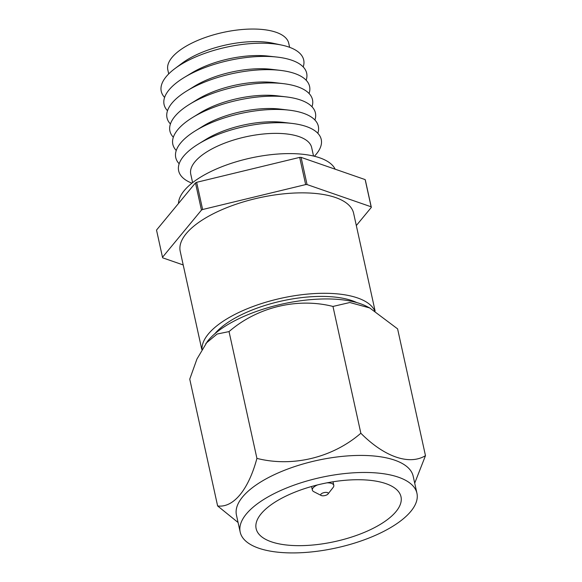 <?xml version="1.0" encoding="UTF-8"?>
<svg xmlns="http://www.w3.org/2000/svg" width="582" height="582" viewBox="0 0 582 582"><rect width="100%" height="100%" fill="white"/><g stroke="black" fill="none" stroke-linecap="round" stroke-linejoin="round"><path stroke-width="0.87" d="M201.983 349.113A88.762 35.378 -12.4 0 1 208.305 334.053A88.762 35.378 -12.4 0 1 298.086 295.198A88.762 35.378 -12.4 0 1 374.706 310.759M201.787 349.44L180.224 251.38A88.762 35.378 -12.4 0 1 186.225 233.622A88.762 35.378 -12.4 0 1 279.767 194.272A88.762 35.378 -12.4 0 1 353.616 213.259L375.106 311.006M178.485 203.474A80.585 32.119 -12.4 0 1 184.225 190.605A80.585 32.119 -12.4 0 1 265.392 155.379A80.585 32.119 -12.4 0 1 335.174 169.195M192.613 182.632L190.758 174.178A61.903 24.67 -12.4 0 1 194.941 161.796A61.903 24.67 -12.4 0 1 260.176 134.355A61.903 24.67 -12.4 0 1 311.676 147.595L313.531 156.049M191.929 183.17A72.997 29.093 -12.4 0 1 183.592 156.216A72.997 29.093 -12.4 0 1 198.317 144.074A72.997 29.093 -12.4 0 1 292.186 123.442A72.997 29.093 -12.4 0 1 316.317 154.077A72.997 29.093 -12.4 0 1 314.375 156.252M179.169 163.76A72.997 29.093 -12.4 0 1 180.675 142.961A72.997 29.093 -12.4 0 1 195.399 130.819A72.997 29.093 -12.4 0 1 289.269 110.18A72.997 29.093 -12.4 0 1 317.823 133.278M176.251 150.498A72.997 29.093 -12.4 0 1 177.757 129.699A72.997 29.093 -12.4 0 1 192.489 117.557A72.997 29.093 -12.4 0 1 286.351 96.918A72.997 29.093 -12.4 0 1 314.906 120.016M173.341 137.243A72.997 29.093 -12.4 0 1 174.847 116.436A72.997 29.093 -12.4 0 1 189.572 104.294A72.997 29.093 -12.4 0 1 283.441 83.663A72.997 29.093 -12.4 0 1 311.988 106.753M170.424 123.981A72.997 29.093 -12.4 0 1 171.93 103.181A72.997 29.093 -12.4 0 1 186.655 91.039A72.997 29.093 -12.4 0 1 280.524 70.4A72.997 29.093 -12.4 0 1 309.078 93.498M167.507 110.725A72.997 29.093 -12.4 0 1 169.013 89.919A72.997 29.093 -12.4 0 1 184.421 77.362A72.997 29.093 -12.4 0 1 276.814 57.051A72.997 29.093 -12.4 0 1 306.161 80.236M164.604 97.42A72.932 29.071 -12.4 0 1 166.168 76.693A72.932 29.071 -12.4 0 1 174.818 68.661A72.932 29.071 -12.4 0 1 281.884 45.127A72.932 29.071 -12.4 0 1 303.215 66.945M168.707 73.907L167.82 69.855A61.903 24.67 -12.4 0 1 172.003 57.465A61.903 24.67 -12.4 0 1 237.238 30.024A61.903 24.67 -12.4 0 1 288.737 43.272L289.625 47.317M183.214 264.956L162.713 257.841A107.452 42.828 -12.4 0 1 162.502 257.266L156.522 230.065L195.472 182.908A107.452 42.828 -12.4 0 1 196.651 182.311L299.679 157.387A107.452 42.828 -12.4 0 1 301.076 157.366L365.154 179.598A107.452 42.828 -12.4 0 1 365.358 180.173L371.338 207.374L356.315 225.561M301.076 157.366L307.056 184.567L371.134 206.799L365.154 179.598M371.134 206.799A107.452 42.828 -12.4 0 1 371.338 207.374M196.651 182.311L202.631 209.513L305.659 184.589L299.679 157.387M305.659 184.589A107.452 42.828 -12.4 0 1 307.056 184.567M162.502 257.266L201.452 210.109L195.472 182.908M201.452 210.109A107.452 42.828 -12.4 0 1 202.631 209.513M174.818 68.661L182.108 63.205A61.903 24.67 -12.4 0 1 272.98 43.228L281.884 45.127M184.421 77.362L191.929 72.83A60.179 23.986 -12.4 0 1 268.091 56.083L276.814 57.051M186.655 91.039L194.264 86.354A60.179 23.986 -12.4 0 1 271.649 69.338L280.524 70.4M189.572 104.294L197.182 99.609A60.179 23.986 -12.4 0 1 274.566 82.6L283.441 83.663M192.489 117.557L200.099 112.872A60.179 23.986 -12.4 0 1 277.476 95.855L286.351 96.918M195.399 130.819L203.009 126.134A60.179 23.986 -12.4 0 1 280.393 109.118L289.269 110.18M198.317 144.074L205.926 139.389A60.179 23.986 -12.4 0 1 283.31 122.38L292.186 123.442M356.853 302.604A81.756 32.585 167.6 0 0 319.009 296.427A81.756 32.585 167.6 0 0 214.765 333.842M320.966 494.154A3.856 1.535 167.6 0 0 321.228 495.493A3.856 1.535 167.6 0 0 324.763 495.602A3.856 1.535 167.6 0 0 327.979 494.038A3.856 1.535 167.6 0 0 328.008 494.002A3.856 1.535 167.6 0 0 325.855 492.379A3.856 1.535 167.6 0 0 320.966 494.154M321.228 495.493L313.829 491.695A10.978 4.372 -12.4 0 1 312.352 490.073A10.978 4.372 -12.4 0 1 313.094 487.876A10.978 4.372 -12.4 0 1 317.481 484.93M395.993 511.607A74.161 29.558 167.6 0 0 400.998 496.766A74.161 29.558 167.6 0 0 339.299 480.907A74.161 29.558 167.6 0 0 261.143 513.782A74.161 29.558 167.6 0 0 256.131 528.623A74.161 29.558 167.6 0 0 317.83 544.483A74.161 29.558 167.6 0 0 395.993 511.607M416.938 493.267L413.184 476.214A90.479 36.062 167.6 0 0 358.025 455.444A90.479 36.062 167.6 0 0 236.445 515.077L240.191 532.123A90.479 36.062 167.6 0 0 295.358 552.9A90.479 36.062 167.6 0 0 416.938 493.267A90.479 36.062 167.6 0 0 361.778 472.489A90.479 36.062 167.6 0 0 240.191 532.123M238.082 522.505L217.624 505.947C233.346 508.093 248.55 489.738 256.917 458.383C292.179 467.346 332.344 457.925 360.847 433.241C384.156 456.674 409.161 465.6 425.478 455.67L414.711 483.147M425.478 455.67L397.601 328.874L369.723 307.951L366.638 306.365A90.479 36.062 167.6 0 0 323.621 298.966A90.479 36.062 167.6 0 0 207.461 341.365L196.949 359.029L189.747 379.151L217.624 505.947M369.723 307.951L349.811 302.509L332.969 306.445L360.847 433.241M332.969 306.445C297.7 297.482 257.542 306.903 229.039 331.587L256.917 458.383M229.039 331.587L217.071 334.053L205.839 343.431M326.982 482.842A10.978 4.372 -12.4 0 1 333.792 485.359A10.978 4.372 -12.4 0 1 333.137 487.454A10.978 4.372 -12.4 0 1 333.05 487.556M312.352 490.073L311.566 486.501M333.792 485.359L333.006 481.787M328.008 494.002L333.137 487.454"/></g></svg>
